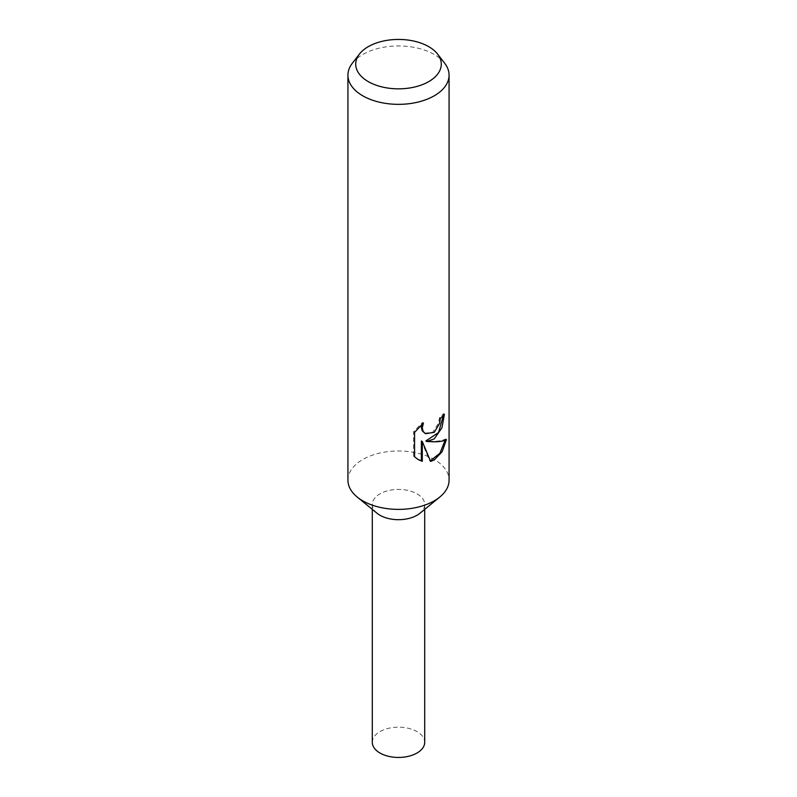 <?xml version="1.0" encoding="UTF-8"?>
<svg xmlns="http://www.w3.org/2000/svg" width="797" height="797" viewBox="0 0 797 797"><rect width="100%" height="100%" fill="white"/><g stroke="black" fill="none" stroke-linecap="round" stroke-linejoin="round"><path stroke-width="0.6" stroke-dasharray="3.98 2.99" d="M347.93 480.183A50.57 29.2 180 0 1 362.745 459.54A50.57 29.2 180 0 1 417.847 453.204A50.57 29.2 180 0 1 449.07 480.183M377.091 513.288A26.211 15.133 180 0 1 379.97 493.851A26.211 15.133 180 0 1 415.386 492.984A26.211 15.133 180 0 1 419.909 513.288M352.334 63.232A50.57 29.2 180 0 1 362.745 54.505A50.57 29.2 180 0 1 444.666 63.232M443.401 415.396L443.441 413.673A49.304 28.463 180 0 1 439.416 417.847L438.679 422.958L432.821 432.233L424.522 433.199M439.416 417.847L440.323 418.375M421.733 424.512L422.51 422.47L413.573 431.795L413.573 456.223L414.57 456.801M413.573 431.795L414.57 432.373M422.51 422.47L423.436 422.998M443.441 413.673L444.397 414.221M445.184 440.153L445.443 438.948C441.827 441.1 435.301 441.767 425.857 440.97M413.573 456.223L417.797 459.341M421.364 440.99L429.732 460.915L430.36 460.736M429.732 460.915L430.629 461.433M445.443 438.948L446.45 439.526M372.289 742.306A26.211 15.133 180 0 1 379.97 731.606A26.211 15.133 180 0 1 408.532 728.328A26.211 15.133 180 0 1 424.711 742.306M417.03 515.251A26.211 15.133 180 0 1 388.468 518.538A26.211 15.133 180 0 1 372.289 504.551A26.211 15.133 180 0 1 379.97 493.851A26.211 15.133 180 0 1 408.532 490.573A26.211 15.133 180 0 1 424.711 504.551A26.211 15.133 180 0 1 417.03 515.251M418.266 459.63L417.299 459.072M372.289 504.551L372.289 509.363M424.711 504.551L424.711 509.363"/><path stroke-width="1.2" d="M437.553 54.057L444.666 63.232A50.57 29.2 180 0 1 449.07 75.147L449.07 480.183A50.57 29.2 180 0 1 439.805 497.029A50.57 29.2 180 0 1 434.255 500.825A50.57 29.2 180 0 1 357.195 497.029A50.57 29.2 180 0 1 347.93 480.183L347.93 75.147A50.57 29.2 180 0 1 352.334 63.232L359.447 54.057A42.779 24.697 180 0 1 368.244 46.674A42.779 24.697 180 0 1 437.553 54.057A42.779 24.697 180 0 1 428.756 81.603A42.779 24.697 180 0 1 374.241 84.482A42.779 24.697 180 0 1 359.447 54.057M439.805 497.029L419.909 513.288A26.211 15.133 180 0 1 417.03 515.251A26.211 15.133 180 0 1 377.091 513.288L357.195 497.029M446.44 439.526L442.146 451.67L434.255 459.959L430.629 461.433L422.3 441.528L422.3 461.333L418.266 459.63L414.57 456.801L414.57 432.373L423.436 422.998L422.271 427.8L423.117 431.326L425.429 433.727L434.255 432.323L439.585 423.476L440.323 418.375A50.57 29.2 0 0 0 444.397 414.221L441.986 427.72L434.255 438.888L426.764 441.498L434.255 441.817C439.834 441.767 443.899 441 446.45 439.526M449.07 75.147A50.57 29.2 180 0 1 434.255 95.799A50.57 29.2 180 0 1 379.153 102.126A50.57 29.2 180 0 1 347.93 75.147M443.401 415.396L438.579 432.492L425.857 440.97L426.764 441.498M425.449 433.727L422.181 430.788L421.334 427.262L421.733 424.512M417.797 459.341L421.364 460.796L421.364 440.99L422.3 441.528M430.36 460.736L439.914 453.264L445.184 440.153M421.364 460.796L422.3 461.333M424.711 509.363L424.711 742.306A26.211 15.133 180 0 1 417.03 753.006A26.211 15.133 180 0 1 388.468 756.293A26.211 15.133 180 0 1 372.289 742.306L372.289 509.363"/></g></svg>
